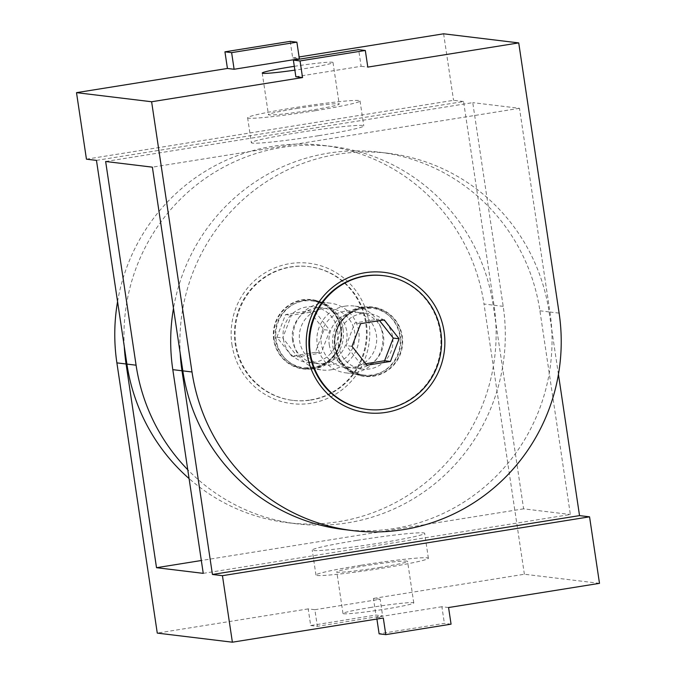 <?xml version="1.0" encoding="UTF-8"?>
<svg xmlns="http://www.w3.org/2000/svg" width="676" height="676" viewBox="0 0 676 676"><rect width="100%" height="100%" fill="white"/><g stroke="black" fill="none" stroke-linecap="round" stroke-linejoin="round"><path stroke-width="0.51" stroke-dasharray="3.38 2.54" d="M451.061 624.168L444.377 623.365L379.118 633.826M448.568 607.538L441.893 606.735L444.377 623.365M441.893 606.735L376.633 617.196L376.904 619.03M376.633 617.196L383.309 618.008M310.681 625.528L317.357 626.339L382.624 615.878L375.949 615.067L310.681 625.528L308.197 608.899L314.872 609.71L317.357 626.339M314.872 609.71L380.14 599.249L382.624 615.878M380.14 599.249L373.465 598.437L375.949 615.067M308.197 608.899L157.271 633.099M599.494 583.346L524.382 574.245L373.465 598.437M371.293 607.361A35.777 1.935 -8.5 0 0 342.994 613.512A35.777 1.935 -8.5 0 0 378.67 610.132A35.777 1.935 -8.5 0 0 413.771 602.933A35.777 1.935 -8.5 0 0 371.293 607.361M329.246 344.574A27.978 27.42 96.9 0 0 352.99 368.006A27.978 27.42 96.9 0 0 383.579 343.526A27.978 27.42 96.9 0 0 359.725 312.447A27.978 27.42 96.9 0 0 329.246 344.574M338.431 345.681A27.978 27.42 -83.1 0 1 368.91 313.563A27.978 27.42 -83.1 0 1 392.756 344.633A27.978 27.42 -83.1 0 1 362.175 369.113A27.978 27.42 -83.1 0 1 338.431 345.681M231.919 344.43A70.718 69.298 96.9 0 0 343.746 388.438A70.718 69.298 96.9 0 0 325.671 267.468A70.718 69.298 96.9 0 0 231.919 344.43M274.177 339.682A34.518 33.825 -83.1 0 1 311.771 300.051A34.518 33.825 -83.1 0 1 341.203 338.389A34.518 33.825 -83.1 0 1 303.465 368.589A34.518 33.825 -83.1 0 1 274.177 339.682M343.07 329.195A34.518 33.825 -83.1 0 1 305.476 368.826A34.518 33.825 -83.1 0 1 276.18 339.927A34.518 33.825 -83.1 0 1 313.782 300.296A34.518 33.825 -83.1 0 1 343.07 329.195M203.248 573.358L570.358 514.504L539.913 310.799A189.432 185.613 96.9 0 0 379.151 152.168A189.432 185.613 96.9 0 0 173.487 308.391M558.435 374.386L549.098 311.915A189.432 185.613 96.9 0 0 388.328 153.283A189.432 185.613 96.9 0 0 180.179 353.185M124.266 346.408A189.432 185.613 -83.1 0 1 332.415 146.506A189.432 185.613 -83.1 0 1 493.176 305.138L523.621 508.842L570.358 514.504M523.621 508.842L201.33 560.505M357.181 540.344A56.826 3.076 171.5 0 1 424.646 533.305A56.826 3.076 171.5 0 1 368.902 544.746A56.826 3.076 171.5 0 1 312.236 550.103A56.826 3.076 171.5 0 1 357.181 540.344M117.565 301.614A189.432 185.613 -83.1 0 1 323.238 145.391A189.432 185.613 -83.1 0 1 483.999 304.023L493.176 305.138M360.908 565.28A56.826 3.076 -8.5 0 0 315.962 575.048A56.826 3.076 -8.5 0 0 372.628 569.691A56.826 3.076 -8.5 0 0 428.381 558.249A56.826 3.076 -8.5 0 0 360.908 565.28M379.27 567.51A35.777 1.935 -8.5 0 0 407.56 561.359A35.777 1.935 -8.5 0 0 365.082 565.787A35.777 1.935 -8.5 0 0 336.783 571.938A35.777 1.935 -8.5 0 0 379.27 567.51M524.382 574.245L483.999 304.023M290.207 41.363L292.691 57.992L299.367 58.804M295.86 76.751L361.128 66.29L358.643 49.661M361.128 66.29L367.803 67.101M292.691 57.992L299.096 56.97M294.305 66.324A35.777 1.935 171.5 0 1 333.006 62.488A35.777 1.935 171.5 0 1 304.707 68.639A35.777 1.935 171.5 0 1 294.871 70.135M292.531 340.121A27.978 27.42 -83.1 0 1 323.01 307.994A27.978 27.42 -83.1 0 1 346.856 339.073A27.978 27.42 -83.1 0 1 316.275 363.553A27.978 27.42 -83.1 0 1 292.531 340.121M283.345 339.006A27.978 27.42 96.9 0 0 307.09 362.437A27.978 27.42 96.9 0 0 337.679 337.958A27.978 27.42 96.9 0 0 313.825 306.887A27.978 27.42 96.9 0 0 283.345 339.006M334.933 347.041A34.518 33.825 96.9 0 0 364.229 375.949A34.518 33.825 96.9 0 0 401.958 345.749A34.518 33.825 96.9 0 0 372.535 307.411A34.518 33.825 96.9 0 0 334.933 347.041M399.82 336.073A34.518 33.825 96.9 0 0 370.524 307.174A34.518 33.825 96.9 0 0 332.93 346.805A34.518 33.825 96.9 0 0 362.218 375.704A34.518 33.825 96.9 0 0 399.82 336.073M105.642 161.496L472.752 102.642L503.197 306.346A189.432 185.613 -83.1 0 1 296.849 523.832A189.432 185.613 -83.1 0 1 187.767 469.735M96.465 160.381L463.567 101.527L494.012 305.239A189.432 185.613 -83.1 0 1 287.672 522.717A189.432 185.613 -83.1 0 1 189.086 478.574M343.585 529.494A189.432 185.613 96.9 0 0 549.926 312.016L519.489 108.304L472.752 102.642M519.489 108.304L152.379 167.158M318.818 135.656A56.826 3.076 -8.5 0 0 363.764 125.897A56.826 3.076 -8.5 0 0 307.098 131.254A56.826 3.076 -8.5 0 0 251.354 142.695A56.826 3.076 -8.5 0 0 318.818 135.656M463.567 101.527L453.554 100.318L86.444 159.173M315.092 110.72A56.826 3.076 171.5 0 1 247.619 117.751A56.826 3.076 171.5 0 1 303.372 106.309A56.826 3.076 171.5 0 1 360.038 100.952A56.826 3.076 171.5 0 1 315.092 110.72M296.73 108.49A35.777 1.935 171.5 0 1 339.217 104.062A35.777 1.935 171.5 0 1 310.918 110.213A35.777 1.935 171.5 0 1 268.44 114.641A35.777 1.935 171.5 0 1 296.73 108.49M443.617 33.8L453.554 100.318M331.079 369.814A33.673 32.997 96.9 0 0 359.117 335.921A33.673 32.997 96.9 0 0 330.158 303.127A33.673 32.997 96.9 0 0 293.35 332.592A33.673 32.997 96.9 0 0 322.055 369.992A33.673 32.997 96.9 0 0 331.079 369.814M331.341 364.744A28.417 27.843 -83.1 0 1 301.209 326.474A28.417 27.843 -83.1 0 1 348.9 318.835A28.417 27.843 -83.1 0 1 331.341 364.744M311.053 400.048A67.355 65.994 96.9 0 0 367.119 332.254A67.355 65.994 96.9 0 0 309.219 266.665A67.355 65.994 96.9 0 0 235.594 325.587A67.355 65.994 96.9 0 0 293.012 400.395A67.355 65.994 96.9 0 0 311.053 400.048M314.957 311.484L329.837 330.378L321.168 353.058L297.617 356.827L282.737 337.932L291.407 315.261L314.957 311.484L309.109 310.774L285.559 314.551L276.898 337.223L291.779 356.125L315.329 352.348L323.998 329.677L309.109 310.774M323.998 329.677L329.837 330.378M315.329 352.348L321.168 353.058M291.779 356.125L297.617 356.827M276.898 337.223L282.737 337.932M285.559 314.551L291.407 315.261M310.385 399.964A67.355 65.994 96.9 0 0 366.451 332.178A67.355 65.994 96.9 0 0 308.552 266.581A67.355 65.994 96.9 0 0 234.927 325.511A67.355 65.994 96.9 0 0 292.345 400.31A67.355 65.994 96.9 0 0 310.385 399.964M344.921 306.186A33.673 32.997 -83.1 0 1 353.945 306.008A33.673 32.997 -83.1 0 1 382.65 343.408A33.673 32.997 -83.1 0 1 345.842 372.873A33.673 32.997 -83.1 0 1 316.883 340.079A33.673 32.997 -83.1 0 1 344.921 306.186M344.659 311.256A28.417 27.843 96.9 0 0 327.1 357.165A28.417 27.843 96.9 0 0 374.791 349.526A28.417 27.843 96.9 0 0 344.659 311.256M382.988 275.605A67.355 65.994 -83.1 0 1 440.406 350.413A67.355 65.994 -83.1 0 1 366.781 409.335M379.532 320.627L378.383 319.173L354.832 322.942L346.163 345.622L361.043 364.516L365.733 363.764M384.221 319.875L378.383 319.173M360.671 323.652L354.832 322.942M352.002 346.323L346.163 345.622M366.891 365.226L361.043 364.516M549.098 311.915L539.913 310.799M494.012 305.239L503.197 306.346M559.111 313.123L549.926 312.016M313.106 367.643A33.673 32.997 -83.1 0 1 304.082 367.812A33.673 32.997 -83.1 0 1 275.377 330.412A33.673 32.997 -83.1 0 1 312.185 300.947A33.673 32.997 -83.1 0 1 341.143 333.741A33.673 32.997 -83.1 0 1 313.106 367.643M312.701 368.783A34.907 34.206 96.9 0 0 334.265 312.371A34.907 34.206 96.9 0 0 275.673 321.768A34.907 34.206 96.9 0 0 312.701 368.783M362.894 308.357A33.673 32.997 96.9 0 0 334.857 342.259A33.673 32.997 96.9 0 0 363.815 375.053A33.673 32.997 96.9 0 0 400.623 345.588A33.673 32.997 96.9 0 0 371.918 308.188A33.673 32.997 96.9 0 0 362.894 308.357M363.299 307.217A34.907 34.206 -83.1 0 1 400.327 354.232A34.907 34.206 -83.1 0 1 341.735 363.629A34.907 34.206 -83.1 0 1 363.299 307.217M368.91 313.563L359.725 312.447M362.175 369.113L352.99 368.006M313.782 300.296L311.771 300.051M305.476 368.826L303.465 368.589M388.328 153.283L379.151 152.168M323.238 145.391L332.415 146.506M428.381 558.249L424.646 533.305M315.962 575.048L312.236 550.103M413.771 602.933L407.56 561.359M342.994 613.512L336.783 571.938M307.09 362.437L316.275 363.553M313.825 306.887L323.01 307.994M362.218 375.704L364.229 375.949M370.524 307.174L372.535 307.411M287.672 522.717L296.849 523.832M247.619 117.751L251.354 142.695M360.038 100.952L363.764 125.897M262.229 73.067L268.44 114.641M333.006 62.488L339.217 104.062M330.158 303.127L312.185 300.947C327.759 302.011 343.163 318.413 340.831 338.177C337.966 354.342 328.713 364.161 313.064 367.643L304.082 367.812L322.055 369.992M292.345 400.31L293.012 400.395M308.552 266.581L309.219 266.665M345.842 372.873L363.815 375.053C349.974 372.746 340.788 364.795 336.251 351.19C330.53 335.49 341.228 311.949 362.936 308.357L371.918 308.188L353.945 306.008"/><path stroke-width="1.01" d="M180.179 353.185A189.432 185.613 96.9 0 0 181.988 370.761L212.433 574.473L579.535 515.619L589.557 516.827L599.494 583.346L448.568 607.538L451.061 624.168L385.793 634.637L379.118 633.826L376.904 619.03M117.565 301.614A189.432 185.613 -83.1 0 0 116.889 362.877L157.271 633.099L232.383 642.2L383.309 618.008L385.793 634.637M173.487 308.391A189.432 185.613 96.9 0 0 172.802 369.654L203.248 573.358L156.511 567.696L126.074 363.984A189.432 185.613 -83.1 0 1 124.266 346.408M579.535 515.619L558.435 374.386M201.33 560.505L156.511 567.696M589.557 516.827L222.446 575.682L212.433 574.473M232.383 642.2L222.446 575.682M290.207 41.363L296.882 42.174L231.623 52.635L224.939 51.832L290.207 41.363M231.623 52.635L234.107 69.265L299.367 58.804L296.882 42.174M234.107 69.265L227.432 68.462L224.939 51.832M300.051 60.933L293.376 60.122L358.643 49.661L365.319 50.472L300.051 60.933L302.535 77.563L295.86 76.751L293.376 60.122M299.096 56.97L443.617 33.8L518.729 42.901L367.803 67.101L365.319 50.472M302.535 77.563L151.618 101.755L76.506 92.654L227.432 68.462M294.871 70.135A35.777 1.935 171.5 0 1 262.229 73.067A35.777 1.935 171.5 0 1 294.305 66.324M307.031 353.54A70.718 69.298 -83.1 0 1 400.775 276.577A70.718 69.298 -83.1 0 1 418.858 397.547A70.718 69.298 -83.1 0 1 307.031 353.54M187.767 469.735A189.432 185.613 -83.1 0 1 136.087 365.201L105.642 161.496L152.379 167.158L182.824 370.862A189.432 185.613 96.9 0 0 343.585 529.494L352.762 530.609A189.432 185.613 96.9 0 0 559.111 313.123L518.729 42.901M189.086 478.574A189.432 185.613 -83.1 0 1 126.902 364.085L96.465 160.381L86.444 159.173L76.506 92.654M151.618 101.755L192.001 371.977A189.432 185.613 96.9 0 0 352.762 530.609M367.448 409.419L366.781 409.335A67.355 65.994 -83.1 0 1 308.881 343.746A67.355 65.994 -83.1 0 1 364.947 275.952A67.355 65.994 -83.1 0 1 382.988 275.605L383.655 275.69A67.355 65.994 -83.1 0 1 441.073 350.489A67.355 65.994 -83.1 0 1 367.448 409.419A67.355 65.994 -83.1 0 1 309.549 343.822A67.355 65.994 -83.1 0 1 365.615 276.036A67.355 65.994 -83.1 0 1 383.655 275.69M390.441 361.449L366.891 365.226L352.002 346.323L360.671 323.652L384.221 319.875L399.102 338.777L390.441 361.449L384.593 360.739L393.263 338.068L379.532 320.627M399.102 338.777L393.263 338.068M365.733 363.764L384.593 360.739M181.988 370.761L172.802 369.654M116.889 362.877L126.074 363.984M126.902 364.085L136.087 365.201M192.001 371.977L182.824 370.862"/></g></svg>
